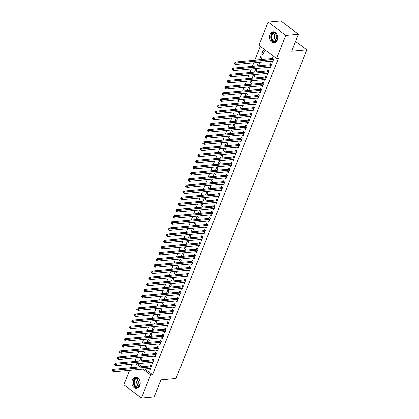 <?xml version="1.0" encoding="UTF-8"?>
<svg xmlns="http://www.w3.org/2000/svg" width="419" height="419" viewBox="0 0 419 419"><rect width="100%" height="100%" fill="white"/><g stroke="black" fill="none" stroke-linecap="round" stroke-linejoin="round"><path stroke-width="0.63" d="M277.268 40.093A5.562 4.159 84.8 0 1 274.063 42.832A5.562 4.159 84.8 0 1 270.129 40.224A5.562 4.159 84.8 0 1 269.841 34.499A5.562 4.159 84.8 0 1 273.047 31.76A5.562 4.159 84.8 0 1 276.975 34.368A5.562 4.159 84.8 0 1 277.268 40.093M139.747 385.669A5.562 4.159 84.8 0 1 136.542 388.408A5.562 4.159 84.8 0 1 132.608 385.799A5.562 4.159 84.8 0 1 132.32 380.07A5.562 4.159 84.8 0 1 135.526 377.33A5.562 4.159 84.8 0 1 139.459 379.944A5.562 4.159 84.8 0 1 139.747 385.669M260.325 46.341L254.804 60.216M253.778 62.792L252.358 66.359M251.332 68.941L249.913 72.508M248.886 75.085L247.467 78.652M246.44 81.234L245.021 84.8M243.994 87.382L242.575 90.949M241.548 93.526L240.129 97.093M239.102 99.675L237.683 103.242M236.656 105.824L235.237 109.385M234.211 111.967L232.791 115.534M231.765 118.116L230.345 121.683M229.319 124.26L227.899 127.826M226.873 130.409L225.453 133.975M224.427 136.557L223.008 140.124M221.981 142.701L220.562 146.268M219.535 148.85L218.116 152.416M217.089 154.993L215.67 158.56M214.643 161.142L213.224 164.709M212.192 167.291L210.778 170.858M209.746 173.435L208.327 177.001M207.3 179.583L205.881 183.15M204.854 185.732L203.435 189.294M202.408 191.876L200.989 195.443M199.963 198.025L198.543 201.591M197.517 204.168L196.097 207.735M195.071 210.317L193.651 213.884M192.625 216.466L191.205 220.033M190.179 222.609L188.76 226.176M187.733 228.758L186.314 232.325M185.287 234.902L183.868 238.469M182.841 241.051L181.422 244.617M180.395 247.2L178.976 250.766M177.949 253.343L176.53 256.91M175.503 259.492L174.084 263.059M173.057 265.641L171.638 269.202M170.612 271.784L169.192 275.351M168.166 277.933L166.746 281.5M165.72 284.077L164.3 287.644M163.274 290.226L161.854 293.792M160.828 296.374L159.409 299.941M158.382 302.518L156.963 306.085M155.936 308.667L154.517 312.234M153.49 314.81L152.071 318.377M151.044 320.959L149.625 324.526M148.593 327.108L147.179 330.675M146.147 333.252L144.728 336.818M143.701 339.4L142.282 342.967M141.255 345.549L139.836 349.111M138.809 351.693L137.39 355.26M136.364 357.842L134.944 361.408M258.926 45.289L268.15 22.118L285.758 35.39L276.535 58.56L258.926 45.289M285.758 35.39L298.48 34.222L280.871 20.95L268.15 22.118M298.48 34.222L291.708 51.249L306.787 49.866L176.017 378.477L160.938 379.86L154.161 396.882L141.439 398.05L123.83 384.778L129.586 370.307M130.613 367.725L132.032 364.158M306.787 49.866L295.61 41.444M259.461 59.786L260.765 56.507L261.954 57.403L261.063 59.639M270.323 67.229L268.815 67.37L270.004 68.266L271.47 64.578L270.281 63.683L269.888 64.678M254.569 72.078L255.873 68.8L257.062 69.695L256.171 71.932M265.431 79.526L263.923 79.662L265.112 80.558L266.578 76.871L265.389 75.975L264.997 76.97M249.677 84.376L250.981 81.092L252.17 81.993L251.28 84.229M260.539 91.819L259.031 91.955L260.22 92.856L261.686 89.163L260.498 88.268L260.105 89.263M244.785 96.669L246.089 93.39L247.278 94.285L246.388 96.522M255.648 104.111L254.139 104.252L255.328 105.148L256.795 101.461L255.606 100.56L255.208 101.555M239.893 108.961L241.197 105.682L242.386 106.578L241.496 108.814M250.756 116.403L249.247 116.545L250.436 117.44L251.903 113.753L250.714 112.858L250.316 113.853M235.001 121.253L236.306 117.975L237.494 118.87L236.604 121.107M245.937 128.738L244.356 128.837L245.544 129.733L247.011 126.046L245.822 125.15L245.424 126.145M230.104 133.551L231.414 130.267L232.603 131.168L231.712 133.399M240.972 140.994L239.464 141.13L240.653 142.031L242.119 138.338L240.93 137.442L240.532 138.438M225.213 145.843L226.522 142.565L227.711 143.46L226.82 145.697M236.08 153.286L234.572 153.427L235.761 154.323L237.227 150.636L236.038 149.735L235.64 150.73M220.321 158.136L221.625 154.857L222.819 155.753L221.929 157.989M231.188 165.578L229.675 165.72L230.869 166.615L232.336 162.928L231.147 162.033L230.749 163.028M215.429 170.428L216.733 167.15L217.927 168.045L217.037 170.282M226.297 177.876L224.783 178.012L225.977 178.908L227.444 175.221L226.255 174.325L225.857 175.32M210.537 182.721L211.841 179.442L213.03 180.338L212.145 182.574M221.478 190.205L219.891 190.305L221.08 191.2L222.552 187.513L221.363 186.617L220.965 187.612M205.645 195.018L206.949 191.734L208.138 192.635L207.253 194.872M216.513 202.461L214.999 202.597L216.188 203.498L217.66 199.811L216.466 198.91L216.073 199.905M200.753 207.311L202.058 204.032L203.246 204.928L202.356 207.164M211.616 214.753L210.108 214.895L211.296 215.79L212.768 212.103L211.574 211.207L211.181 212.197M195.862 219.603L197.166 216.324L198.355 217.22L197.464 219.456M206.724 227.051L205.216 227.187L206.405 228.083L207.871 224.395L206.682 223.5L206.289 224.495M190.97 231.896L192.274 228.617L193.463 229.512L192.572 231.749M201.832 239.343L200.324 239.479L201.513 240.375L202.979 236.688L201.79 235.792L201.398 236.787M186.078 244.193L187.382 240.909L188.571 241.81L187.681 244.047M196.94 251.636L195.432 251.772L196.621 252.673L198.087 248.98L196.899 248.085L196.506 249.08M181.186 256.486L182.49 253.207L183.679 254.103L182.789 256.339M192.049 263.928L190.54 264.07L191.729 264.965L193.196 261.278L192.007 260.377L191.609 261.372M176.294 268.778L177.598 265.499L178.787 266.395L177.897 268.631M187.157 276.221L185.648 276.362L186.837 277.258L188.304 273.57L187.115 272.675L186.717 273.67M171.402 281.07L172.707 277.792L173.895 278.687L173.005 280.924M182.265 288.518L180.757 288.654L181.946 289.55L183.412 285.863L182.223 284.967L181.825 285.962M166.505 293.368L167.815 290.084L169.004 290.985L168.113 293.216M177.373 300.811L175.865 300.947L177.054 301.848L178.52 298.155L177.331 297.26L176.933 298.255M161.614 305.661L162.923 302.382L164.112 303.277L163.221 305.514M172.481 313.103L170.973 313.244L172.162 314.14L173.628 310.453L172.439 309.552L172.041 310.547M156.722 317.953L158.031 314.674L159.22 315.57L158.33 317.806M167.663 325.437L166.076 325.537L167.27 326.432L168.737 322.745L167.548 321.85L167.15 322.845M151.83 330.245L153.134 326.967L154.328 327.862L153.438 330.099M162.698 337.693L161.184 337.829L162.378 338.725L163.845 335.038L162.656 334.142L162.258 335.137M146.938 342.538L148.242 339.259L149.431 340.155L148.546 342.391M157.806 349.985L156.292 350.122L157.481 351.017L158.953 347.33L157.764 346.434L157.366 347.43M142.046 354.835L143.35 351.551L144.539 352.452L143.654 354.689M152.914 362.278L151.4 362.414L152.589 363.315L154.061 359.628L152.867 358.727L152.474 359.722M137.851 363.629L141.915 366.693M144.854 368.909L152.542 374.701L278.42 58.388L276.535 58.56M150.463 368.427L148.954 368.563L150.143 369.458L151.615 365.771L150.421 364.876L150.028 365.871M139.6 360.979L140.904 357.7L142.093 358.596L141.208 360.832M155.36 356.129L153.846 356.27L155.035 357.166L156.507 353.479L155.318 352.583L154.92 353.578M144.492 348.687L145.796 345.408L146.985 346.304L146.1 348.54M160.252 343.837L158.738 343.978L159.932 344.874L161.399 341.186L160.21 340.286L159.812 341.281M149.384 336.394L150.688 333.115L151.882 334.011L150.992 336.248M165.144 331.544L163.63 331.68L164.824 332.581L166.291 328.889L165.102 327.993L164.704 328.988M154.276 324.102L155.58 320.818L156.774 321.719L155.884 323.955M170.035 319.252L168.527 319.388L169.716 320.284L171.182 316.596L169.994 315.701L169.595 316.696M159.168 311.804L160.477 308.525L161.666 309.421L160.776 311.657M174.927 306.959L173.419 307.096L174.608 307.991L176.074 304.304L174.885 303.408L174.487 304.404M164.059 299.512L165.369 296.233L166.558 297.129L165.667 299.365M179.892 294.704L178.311 294.803L179.5 295.699L180.966 292.012L179.777 291.116L179.379 292.106M168.957 287.219L170.261 283.941L171.45 284.836L170.559 287.073M184.711 282.369L183.203 282.506L184.391 283.406L185.858 279.719L184.669 278.818L184.271 279.813M173.848 274.927L175.152 271.643L176.341 272.544L175.451 274.78M189.603 270.077L188.094 270.213L189.283 271.109L190.75 267.422L189.561 266.526L189.163 267.521M178.74 262.629L180.044 259.351L181.233 260.246L180.343 262.483M194.495 257.785L192.986 257.921L194.175 258.816L195.642 255.129L194.453 254.233L194.06 255.229M183.632 250.337L184.936 247.058L186.125 247.954L185.235 250.19M199.386 245.487L197.878 245.628L199.067 246.524L200.533 242.837L199.344 241.941L198.952 242.936M188.524 238.044L189.828 234.766L191.017 235.661L190.126 237.898M204.357 233.236L202.77 233.336L203.959 234.231L205.425 230.544L204.236 229.643L203.844 230.639M193.416 225.752L194.72 222.473L195.909 223.369L195.018 225.605M209.17 220.902L207.662 221.038L208.851 221.939L210.322 218.247L209.128 217.351L208.735 218.346M198.307 213.46L199.612 210.176L200.801 211.076L199.91 213.308M214.062 208.61L212.553 208.746L213.742 209.641L215.214 205.954L214.02 205.059L213.627 206.054M203.199 201.162L204.503 197.883L205.692 198.779L204.807 201.015M218.959 196.312L217.445 196.453L218.634 197.349L220.106 193.662L218.917 192.766L218.519 193.761M208.091 188.869L209.395 185.591L210.584 186.486L209.699 188.723M223.851 184.02L222.337 184.161L223.531 185.057L224.998 181.369L223.809 180.469L223.411 181.464M212.983 176.577L214.287 173.298L215.481 174.194L214.591 176.43M228.743 171.727L227.229 171.863L228.423 172.764L229.89 169.072L228.701 168.176L228.303 169.171M217.875 164.285L219.179 161.001L220.373 161.902L219.483 164.138M233.634 159.435L232.126 159.571L233.315 160.467L234.781 156.779L233.593 155.884L233.194 156.879M222.767 151.987L224.076 148.708L225.265 149.604L224.375 151.84M238.526 147.137L237.018 147.279L238.207 148.174L239.673 144.487L238.484 143.591L238.086 144.586M227.658 139.695L228.968 136.416L230.157 137.312L229.266 139.548M243.418 134.845L241.91 134.986L243.099 135.882L244.565 132.195L243.376 131.299L242.978 132.289M232.555 127.402L233.86 124.124L235.049 125.019L234.158 127.256M248.31 122.552L246.801 122.688L247.99 123.589L249.457 119.902L248.268 119.001L247.87 119.996M237.447 115.11L238.751 111.826L239.94 112.727L239.05 114.963M253.202 110.26L251.693 110.396L252.882 111.292L254.349 107.604L253.16 106.709L252.762 107.704M242.339 102.812L243.643 99.533L244.832 100.429L243.942 102.665M258.172 98.004L256.585 98.104L257.774 98.999L259.241 95.312L258.052 94.416L257.659 95.412M247.231 90.52L248.535 87.241L249.724 88.137L248.834 90.373M262.985 85.67L261.477 85.811L262.666 86.707L264.132 83.02L262.943 82.124L262.551 83.119M252.123 78.227L253.427 74.949L254.616 75.844L253.725 78.081M267.877 73.377L266.369 73.519L267.558 74.414L269.024 70.727L267.835 69.826L267.442 70.821M257.015 65.935L258.319 62.656L259.508 63.552L258.617 65.788M272.769 61.085L271.261 61.221L272.45 62.122L273.916 58.43L272.727 57.534L272.334 58.529M261.744 54.051L262.933 54.947L264.399 51.259L263.211 50.359L261.744 54.051L263.347 53.899M152.542 374.701L150.657 374.874L141.439 398.05M135.966 363.802L140.03 366.866M142.968 369.081L150.657 374.874M150.94 366.871L149.751 365.976L112.9 369.349L114.088 370.244L150.94 366.871A0.712 0.393 127 0 0 151.133 366.808L151.217 366.766M112.936 370.496L114.088 370.244L113.476 371.784L112.213 370.752L112.69 371.108L112.936 370.496L112.46 370.134L112.213 370.752M150.541 368.463L150.489 368.437A0.712 0.393 127 0 0 150.327 368.406L113.476 371.784L112.69 371.108M149.751 365.976A0.712 0.393 127 0 0 149.944 365.913L151.049 365.347M112.9 369.349L112.46 370.134M153.385 360.722L152.197 359.827L115.345 363.205L116.534 364.101L153.385 360.722A0.712 0.393 127 0 0 153.579 360.665L153.663 360.618M115.382 364.347L116.534 364.101L115.922 365.635L114.659 364.603L115.136 364.965L115.382 364.347L114.906 363.991L114.659 364.603M152.987 362.32L152.935 362.288A0.712 0.393 127 0 0 152.773 362.262L115.922 365.635L115.136 364.965M152.197 359.827A0.712 0.393 127 0 0 152.39 359.764L153.495 359.203M115.345 363.205L114.906 363.991M155.831 354.579L154.642 353.678L117.791 357.056L118.98 357.952L155.831 354.579A0.712 0.393 127 0 0 156.025 354.516L156.109 354.474M117.828 358.203L118.98 357.952L118.368 359.492L117.105 358.454L117.582 358.816L117.828 358.203L117.351 357.842L117.105 358.454M155.433 356.171L155.381 356.14A0.712 0.393 127 0 0 155.219 356.113L118.368 359.492L117.582 358.816M154.642 353.678A0.712 0.393 127 0 0 154.836 353.62L155.941 353.055M117.791 357.056L117.351 357.842M138.747 387.271A4.813 3.598 84.8 0 1 134.316 385.129A4.813 3.598 84.8 0 1 134.321 379.923A4.813 3.598 84.8 0 1 137.903 378.048M138.406 378.477A4.457 3.331 -95.2 0 0 137.181 378.289A4.457 3.331 -95.2 0 0 134.777 384.935A4.457 3.331 -95.2 0 0 137.992 387.166A4.457 3.331 -95.2 0 0 139.166 386.758M139.448 379.933A3.174 2.373 -95.2 0 0 139.024 383.982A3.174 2.373 -95.2 0 0 139.93 385.14M136.275 377.351A5.526 4.132 -95.2 0 0 133.865 385.485A5.526 4.132 -95.2 0 0 137.275 388.251M276.268 41.701A4.813 3.598 84.8 0 1 271.837 39.559A4.813 3.598 84.8 0 1 271.842 34.348A4.813 3.598 84.8 0 1 275.424 32.473M276.702 41.156A4.457 3.331 84.8 0 1 274.754 39.135A4.457 3.331 84.8 0 1 275.948 32.923A4.457 3.331 -95.2 0 0 274.702 32.713A4.457 3.331 -95.2 0 0 272.298 39.36A4.457 3.331 -95.2 0 0 275.513 41.591A4.457 3.331 -95.2 0 0 276.687 41.182M276.969 34.358A3.174 2.373 -95.2 0 0 276.545 38.407A3.174 2.373 -95.2 0 0 277.446 39.564M273.796 31.781A5.526 4.132 -95.2 0 0 271.386 39.91A5.526 4.132 -95.2 0 0 274.796 42.675M158.277 348.43L157.088 347.534L120.237 350.907L121.426 351.808L158.277 348.43A0.712 0.393 127 0 0 158.471 348.367L158.555 348.325M120.274 352.054L121.426 351.808L120.813 353.343L119.551 352.311L120.028 352.667L120.274 352.054L119.797 351.693L119.551 352.311M157.879 350.022L157.827 349.996A0.712 0.393 127 0 0 157.664 349.965L120.813 353.343L120.028 352.667M157.088 347.534A0.712 0.393 127 0 0 157.282 347.471L158.387 346.906M120.237 350.907L119.797 351.693M160.723 342.281L159.534 341.385L122.683 344.764L123.872 345.659L160.723 342.281A0.712 0.393 127 0 0 160.917 342.223L161.001 342.182M122.72 345.905L123.872 345.659L123.259 347.194L121.997 346.162L122.474 346.523L122.72 345.905L122.243 345.549L121.997 346.162M160.325 343.879L160.273 343.847A0.712 0.393 127 0 0 160.11 343.821L123.259 347.194L122.474 346.523M159.534 341.385A0.712 0.393 127 0 0 159.728 341.328L160.833 340.762M122.683 344.764L122.243 345.549M163.169 336.138L161.98 335.237L125.129 338.615L126.318 339.51L163.169 336.138A0.712 0.393 127 0 0 163.363 336.075L163.447 336.033M125.166 339.762L126.318 339.51L125.705 341.05L124.443 340.019L124.92 340.375L125.166 339.762L124.689 339.4L124.443 340.019M162.771 337.73L162.719 337.704A0.712 0.393 127 0 0 162.556 337.672L125.705 341.05L124.92 340.375M161.98 335.237A0.712 0.393 127 0 0 162.174 335.179L163.279 334.613M125.129 338.615L124.689 339.4M165.615 329.989L164.426 329.093L127.575 332.471L128.764 333.367L165.615 329.989A0.712 0.393 127 0 0 165.809 329.931L165.893 329.884M127.612 333.613L128.764 333.367L128.151 334.901L126.889 333.87L127.366 334.226L127.612 333.613L127.135 333.257L126.889 333.87M165.217 331.586L165.165 331.555A0.712 0.393 127 0 0 165.007 331.529L128.151 334.901L127.366 334.226M164.426 329.093A0.712 0.393 127 0 0 164.62 329.03L165.725 328.47M127.575 332.471L127.135 333.257M168.061 323.84L166.872 322.944L130.021 326.322L131.21 327.218L168.061 323.84A0.712 0.393 127 0 0 168.255 323.782L168.338 323.74M130.058 327.464L131.21 327.218L130.597 328.758L129.335 327.721L129.811 328.082L130.058 327.464L129.581 327.108L129.335 327.721M167.61 325.406A0.712 0.393 127 0 0 167.453 325.38L130.597 328.758L129.811 328.082M166.872 322.944A0.712 0.393 127 0 0 167.066 322.887L168.176 322.321M130.021 326.322L129.581 327.108M170.507 317.696L169.318 316.801L132.467 320.174L133.656 321.074L170.507 317.696A0.712 0.393 127 0 0 170.701 317.633L170.784 317.592M132.504 321.321L133.656 321.074L133.043 322.609L131.786 321.577L132.257 321.933L132.504 321.321L132.027 320.959L131.786 321.577M170.109 319.288L170.056 319.262A0.712 0.393 127 0 0 169.899 319.231L133.043 322.609L132.257 321.933M169.318 316.801A0.712 0.393 127 0 0 169.512 316.738L170.622 316.172M132.467 320.174L132.027 320.959M172.953 311.547L171.764 310.652L134.913 314.03L136.102 314.926L172.953 311.547A0.712 0.393 127 0 0 173.147 311.49L173.23 311.448M134.949 315.172L136.102 314.926L135.489 316.46L134.232 315.428L134.703 315.79L134.949 315.172L134.473 314.816L134.232 315.428M172.555 313.145L172.502 313.113A0.712 0.393 127 0 0 172.345 313.087L135.489 316.46L134.703 315.79M171.764 310.652A0.712 0.393 127 0 0 171.958 310.589L173.068 310.029M134.913 314.03L134.473 314.816M175.399 305.404L174.21 304.503L137.359 307.881L138.548 308.777L175.399 305.404A0.712 0.393 127 0 0 175.592 305.341L175.676 305.299M137.395 309.028L138.548 308.777L137.94 310.317L136.678 309.285L137.149 309.641L137.395 309.028L136.919 308.667L136.678 309.285M175.001 306.996L174.948 306.965A0.712 0.393 127 0 0 174.791 306.938L137.94 310.317L137.149 309.641M174.21 304.503A0.712 0.393 127 0 0 174.404 304.445L175.514 303.88M137.359 307.881L136.919 308.667M177.845 299.255L176.656 298.359L139.805 301.732L140.994 302.633L177.845 299.255A0.712 0.393 127 0 0 178.038 299.192L178.122 299.15M139.841 302.879L140.994 302.633L140.386 304.168L139.124 303.136L139.595 303.492L139.841 302.879L139.365 302.523L139.124 303.136M177.447 300.852L177.394 300.821A0.712 0.393 127 0 0 177.237 300.79L140.386 304.168L139.595 303.492M176.656 298.359A0.712 0.393 127 0 0 176.849 298.297L177.96 297.731M139.805 301.732L139.365 302.523M180.296 293.106L179.102 292.211L142.251 295.589L143.439 296.484L180.296 293.106A0.712 0.393 127 0 0 180.484 293.049L180.568 293.007M142.287 296.731L143.439 296.484L142.832 298.019L141.57 296.987L142.046 297.349L142.287 296.731L141.811 296.374L141.57 296.987M179.84 294.672A0.712 0.393 127 0 0 179.683 294.646L142.832 298.019L142.046 297.349M179.102 292.211A0.712 0.393 127 0 0 179.295 292.153L180.406 291.587M142.251 295.589L141.811 296.374M182.742 286.963L181.547 286.067L144.696 289.44L145.885 290.336L182.742 286.963A0.712 0.393 127 0 0 182.935 286.9L183.014 286.858M144.733 290.587L145.885 290.336L145.278 291.875L144.016 290.844L144.492 291.2L144.733 290.587L144.256 290.226L144.016 290.844M182.338 288.555L182.286 288.529A0.712 0.393 127 0 0 182.129 288.497L145.278 291.875L144.492 291.2M181.547 286.067A0.712 0.393 127 0 0 181.741 286.004L182.852 285.439M144.696 289.44L144.256 290.226M185.188 280.814L183.993 279.918L147.142 283.296L148.331 284.192L185.188 280.814A0.712 0.393 127 0 0 185.381 280.756L185.465 280.709M147.179 284.438L148.331 284.192L147.724 285.727L146.461 284.695L146.938 285.056L147.179 284.438L146.702 284.082L146.461 284.695M184.784 282.411L184.732 282.38A0.712 0.393 127 0 0 184.575 282.354L147.724 285.727L146.938 285.056M183.993 279.918A0.712 0.393 127 0 0 184.187 279.855L185.298 279.295M147.142 283.296L146.702 284.082M187.633 274.67L186.439 273.769L149.588 277.148L150.777 278.043L187.633 274.67A0.712 0.393 127 0 0 187.827 274.607L187.911 274.565M149.625 278.295L150.777 278.043L150.17 279.583L148.907 278.546L149.384 278.907L149.625 278.295L149.148 277.933L148.907 278.546M187.235 276.262L187.178 276.231A0.712 0.393 127 0 0 187.021 276.205L150.17 279.583L149.384 278.907M186.439 273.769A0.712 0.393 127 0 0 186.633 273.712L187.743 273.146M149.588 277.148L149.148 277.933M190.079 268.521L188.89 267.626L152.034 270.999L153.228 271.9L190.079 268.521A0.712 0.393 127 0 0 190.273 268.459L190.357 268.417M152.071 272.146L153.228 271.9L152.616 273.434L151.353 272.402L151.83 272.759L152.071 272.146L151.599 271.784L151.353 272.402M189.681 270.114L189.624 270.087A0.712 0.393 127 0 0 189.467 270.056L152.616 273.434L151.83 272.759M188.89 267.626A0.712 0.393 127 0 0 189.079 267.563L190.189 266.997M152.034 270.999L151.599 271.784M192.525 262.373L191.336 261.477L154.48 264.855L155.674 265.751L192.525 262.373A0.712 0.393 127 0 0 192.719 262.315L192.803 262.273M154.517 265.997L155.674 265.751L155.061 267.285L153.799 266.254L154.276 266.615L154.517 265.997L154.045 265.641L153.799 266.254M192.127 263.97L192.07 263.939A0.712 0.393 127 0 0 191.912 263.912L155.061 267.285L154.276 266.615M191.336 261.477A0.712 0.393 127 0 0 191.53 261.419L192.635 260.854M154.48 264.855L154.045 265.641M194.971 256.229L193.782 255.328L156.926 258.706L158.12 259.602L194.971 256.229A0.712 0.393 127 0 0 195.165 256.166L195.249 256.124M156.963 259.853L158.12 259.602L157.507 261.142L156.245 260.11L156.722 260.466L156.963 259.853L156.491 259.492L156.245 260.11M194.573 257.821L194.516 257.795A0.712 0.393 127 0 0 194.358 257.764L157.507 261.142L156.722 260.466M193.782 255.328A0.712 0.393 127 0 0 193.976 255.271L195.081 254.705M156.926 258.706L156.491 259.492M197.417 250.08L196.228 249.185L159.372 252.563L160.566 253.458L197.417 250.08A0.712 0.393 127 0 0 197.611 250.023L197.695 249.975M159.409 253.705L160.566 253.458L159.953 254.993L158.691 253.961L159.168 254.317L159.409 253.705L158.937 253.348L158.691 253.961M197.019 251.678L196.961 251.646A0.712 0.393 127 0 0 196.804 251.62L159.953 254.993L159.168 254.317M196.228 249.185A0.712 0.393 127 0 0 196.422 249.122L197.527 248.561M159.372 252.563L158.937 253.348M199.863 243.931L198.674 243.036L161.823 246.414L163.012 247.31L199.863 243.931A0.712 0.393 127 0 0 200.057 243.874L200.141 243.832M161.86 247.556L163.012 247.31L162.399 248.849L161.137 247.812L161.614 248.174L161.86 247.556L161.383 247.2L161.137 247.812M199.465 245.529L199.407 245.497A0.712 0.393 127 0 0 199.25 245.471L162.399 248.849L161.614 248.174M198.674 243.036A0.712 0.393 127 0 0 198.868 242.978L199.973 242.412M161.823 246.414L161.383 247.2M202.309 237.788L201.12 236.892L164.269 240.265L165.458 241.161L202.309 237.788A0.712 0.393 127 0 0 202.503 237.725L202.587 237.683M164.306 241.412L165.458 241.161L164.845 242.701L163.583 241.669L164.059 242.025L164.306 241.412L163.829 241.051L163.583 241.669M201.911 239.38L201.853 239.354A0.712 0.393 127 0 0 201.696 239.322L164.845 242.701L164.059 242.025M201.12 236.892A0.712 0.393 127 0 0 201.314 236.829L202.419 236.264M164.269 240.265L163.829 241.051M204.755 231.639L203.566 230.743L166.715 234.121L167.904 235.017L204.755 231.639A0.712 0.393 127 0 0 204.949 231.581L205.032 231.539M166.752 235.263L167.904 235.017L167.291 236.552L166.029 235.52L166.505 235.881L166.752 235.263L166.275 234.907L166.029 235.52M204.299 233.205A0.712 0.393 127 0 0 204.142 233.179L167.291 236.552L166.505 235.881M203.566 230.743A0.712 0.393 127 0 0 203.76 230.68L204.865 230.12M166.715 234.121L166.275 234.907M207.201 225.495L206.012 224.594L169.161 227.973L170.35 228.868L207.201 225.495A0.712 0.393 127 0 0 207.395 225.432L207.478 225.391M169.197 229.12L170.35 228.868L169.737 230.408L168.475 229.376L168.951 229.732L169.197 229.12L168.721 228.758L168.475 229.376M206.803 227.088L206.745 227.056A0.712 0.393 127 0 0 206.588 227.03L169.737 230.408L168.951 229.732M206.012 224.594A0.712 0.393 127 0 0 206.206 224.537L207.311 223.971M169.161 227.973L168.721 228.758M209.647 219.347L208.458 218.451L171.607 221.824L172.796 222.725L209.647 219.347A0.712 0.393 127 0 0 209.84 219.284L209.924 219.242M171.643 222.971L172.796 222.725L172.183 224.259L170.921 223.227L171.397 223.584L171.643 222.971L171.167 222.615L170.921 223.227M209.249 220.944L209.191 220.913A0.712 0.393 127 0 0 209.034 220.881L172.183 224.259L171.397 223.584M208.458 218.451A0.712 0.393 127 0 0 208.652 218.388L209.757 217.822M171.607 221.824L171.167 222.615M212.093 213.198L210.904 212.302L174.053 215.68L175.242 216.576L212.093 213.198A0.712 0.393 127 0 0 212.286 213.14L212.37 213.098M174.089 216.822L175.242 216.576L174.629 218.11L173.366 217.079L173.843 217.44L174.089 216.822L173.613 216.466L173.366 217.079M211.695 214.795L211.637 214.764A0.712 0.393 127 0 0 211.48 214.738L174.629 218.11L173.843 217.44M210.904 212.302A0.712 0.393 127 0 0 211.097 212.244L212.203 211.679M174.053 215.68L173.613 216.466M214.538 207.054L213.35 206.158L176.499 209.531L177.687 210.427L214.538 207.054A0.712 0.393 127 0 0 214.732 206.991L214.816 206.949M176.535 210.678L177.687 210.427L177.075 211.967L175.812 210.935L176.289 211.291L176.535 210.678L176.059 210.317L175.812 210.935M214.14 208.646L214.088 208.62A0.712 0.393 127 0 0 213.926 208.589L177.075 211.967L176.289 211.291M213.35 206.158A0.712 0.393 127 0 0 213.543 206.096L214.648 205.53M176.499 209.531L176.059 210.317M216.984 200.905L215.795 200.01L178.944 203.388L180.133 204.283L216.984 200.905A0.712 0.393 127 0 0 217.178 200.848L217.262 200.801M178.981 204.53L180.133 204.283L179.521 205.818L178.258 204.786L178.735 205.148L178.981 204.53L178.504 204.173L178.258 204.786M216.586 202.503L216.534 202.471A0.712 0.393 127 0 0 216.372 202.445L179.521 205.818L178.735 205.148M215.795 200.01A0.712 0.393 127 0 0 215.989 199.947L217.094 199.386M178.944 203.388L178.504 204.173M219.43 194.762L218.241 193.861L181.39 197.239L182.579 198.135L219.43 194.762A0.712 0.393 127 0 0 219.624 194.699L219.708 194.657M181.427 198.386L182.579 198.135L181.966 199.674L180.704 198.637L181.181 198.999L181.427 198.386L180.95 198.025L180.704 198.637M219.032 196.354L218.98 196.322A0.712 0.393 127 0 0 218.818 196.296L181.966 199.674L181.181 198.999M218.241 193.861A0.712 0.393 127 0 0 218.435 193.803L219.54 193.238M181.39 197.239L180.95 198.025M221.876 188.613L220.687 187.717L183.836 191.09L185.025 191.991L221.876 188.613A0.712 0.393 127 0 0 222.07 188.55L222.154 188.508M183.873 192.237L185.025 191.991L184.412 193.526L183.15 192.494L183.627 192.85L183.873 192.237L183.396 191.876L183.15 192.494M221.426 190.179A0.712 0.393 127 0 0 221.263 190.147L184.412 193.526L183.627 192.85M220.687 187.717A0.712 0.393 127 0 0 220.881 187.654L221.986 187.089M183.836 191.09L183.396 191.876M224.322 182.464L223.133 181.568L186.282 184.947L187.471 185.842L224.322 182.464A0.712 0.393 127 0 0 224.516 182.406L224.6 182.365M186.319 186.088L187.471 185.842L186.858 187.377L185.596 186.345L186.073 186.706L186.319 186.088L185.842 185.732L185.596 186.345M223.924 184.061L223.872 184.03A0.712 0.393 127 0 0 223.709 184.004L186.858 187.377L186.073 186.706M223.133 181.568A0.712 0.393 127 0 0 223.327 181.511L224.432 180.945M186.282 184.947L185.842 185.732M226.768 176.32L225.579 175.42L188.728 178.798L189.917 179.693L226.768 176.32A0.712 0.393 127 0 0 226.962 176.258L227.046 176.216M188.765 179.945L189.917 179.693L189.304 181.233L188.042 180.201L188.519 180.558L188.765 179.945L188.288 179.583L188.042 180.201M226.37 177.913L226.318 177.886A0.712 0.393 127 0 0 226.155 177.855L189.304 181.233L188.519 180.558M225.579 175.42A0.712 0.393 127 0 0 225.773 175.362L226.878 174.796M188.728 178.798L188.288 179.583M229.214 170.172L228.025 169.276L191.174 172.654L192.363 173.55L229.214 170.172A0.712 0.393 127 0 0 229.408 170.114L229.492 170.067M191.211 173.796L192.363 173.55L191.75 175.084L190.488 174.053L190.964 174.409L191.211 173.796L190.734 173.44L190.488 174.053M228.816 171.769L228.764 171.738A0.712 0.393 127 0 0 228.606 171.706L191.75 175.084L190.964 174.409M228.025 169.276A0.712 0.393 127 0 0 228.219 169.213L229.324 168.653M191.174 172.654L190.734 173.44M231.66 164.023L230.471 163.127L193.62 166.505L194.809 167.401L231.66 164.023A0.712 0.393 127 0 0 231.854 163.965L231.937 163.923M193.657 167.647L194.809 167.401L194.196 168.941L192.934 167.904L193.41 168.265L193.657 167.647L193.18 167.291L192.934 167.904M231.262 165.62L231.209 165.589A0.712 0.393 127 0 0 231.052 165.563L194.196 168.941L193.41 168.265M230.471 163.127A0.712 0.393 127 0 0 230.665 163.07L231.775 162.504M193.62 166.505L193.18 167.291M234.106 157.879L232.917 156.984L196.066 160.357L197.255 161.252L234.106 157.879A0.712 0.393 127 0 0 234.3 157.816L234.383 157.774M196.102 161.504L197.255 161.252L196.642 162.792L195.385 161.76L195.856 162.116L196.102 161.504L195.626 161.142L195.385 161.76M233.708 159.471L233.655 159.445A0.712 0.393 127 0 0 233.498 159.414L196.642 162.792L195.856 162.116M232.917 156.984A0.712 0.393 127 0 0 233.111 156.921L234.221 156.355M196.066 160.357L195.626 161.142M236.552 151.73L235.363 150.835L198.512 154.213L199.701 155.109L236.552 151.73A0.712 0.393 127 0 0 236.745 151.673L236.829 151.631M198.548 155.355L199.701 155.109L199.088 156.643L197.831 155.611L198.302 155.973L198.548 155.355L198.072 154.999L197.831 155.611M236.154 153.328L236.101 153.296A0.712 0.393 127 0 0 235.944 153.27L199.088 156.643L198.302 155.973M235.363 150.835A0.712 0.393 127 0 0 235.557 150.772L236.667 150.212M198.512 154.213L198.072 154.999M238.998 145.587L237.809 144.686L200.958 148.064L202.147 148.96L238.998 145.587A0.712 0.393 127 0 0 239.191 145.524L239.275 145.482M200.994 149.211L202.147 148.96L201.539 150.5L200.277 149.468L200.748 149.824L200.994 149.211L200.518 148.85L200.277 149.468M238.6 147.179L238.547 147.148A0.712 0.393 127 0 0 238.39 147.121L201.539 150.5L200.748 149.824M237.809 144.686A0.712 0.393 127 0 0 238.002 144.628L239.113 144.063M200.958 148.064L200.518 148.85M241.444 139.438L240.255 138.542L203.404 141.915L204.592 142.816L241.444 139.438A0.712 0.393 127 0 0 241.637 139.375L241.721 139.333M203.44 143.062L204.592 142.816L203.985 144.351L202.723 143.319L203.194 143.675L203.44 143.062L202.964 142.706L202.723 143.319M241.045 141.035L240.993 141.004A0.712 0.393 127 0 0 240.836 140.973L203.985 144.351L203.194 143.675M240.255 138.542A0.712 0.393 127 0 0 240.448 138.48L241.559 137.914M203.404 141.915L202.964 142.706M243.895 133.289L242.701 132.394L205.849 135.772L207.038 136.667L243.895 133.289A0.712 0.393 127 0 0 244.083 133.232L244.167 133.19M205.886 136.913L207.038 136.667L206.431 138.202L205.169 137.17L205.645 137.532L205.886 136.913L205.41 136.557L205.169 137.17M243.491 134.887L243.439 134.855A0.712 0.393 127 0 0 243.282 134.829L206.431 138.202L205.645 137.532M242.701 132.394A0.712 0.393 127 0 0 242.894 132.336L244.005 131.77M205.849 135.772L205.41 136.557M246.341 127.146L245.146 126.25L208.295 129.623L209.484 130.519L246.341 127.146A0.712 0.393 127 0 0 246.534 127.083L246.613 127.041M208.332 130.77L209.484 130.519L208.877 132.058L207.615 131.027L208.091 131.383L208.332 130.77L207.855 130.409L207.615 131.027M245.885 128.712A0.712 0.393 127 0 0 245.728 128.68L208.877 132.058L208.091 131.383M245.146 126.25A0.712 0.393 127 0 0 245.34 126.187L246.451 125.621M208.295 129.623L207.855 130.409M248.786 120.997L247.592 120.101L210.741 123.479L211.93 124.375L248.786 120.997A0.712 0.393 127 0 0 248.98 120.939L249.064 120.892M210.778 124.621L211.93 124.375L211.323 125.91L210.06 124.878L210.537 125.239L210.778 124.621L210.301 124.265L210.06 124.878M248.383 122.594L248.331 122.563A0.712 0.393 127 0 0 248.174 122.537L211.323 125.91L210.537 125.239M247.592 120.101A0.712 0.393 127 0 0 247.786 120.038L248.896 119.478M210.741 123.479L210.301 124.265M251.232 114.853L250.038 113.952L213.187 117.33L214.376 118.226L251.232 114.853A0.712 0.393 127 0 0 251.426 114.79L251.51 114.748M213.224 118.477L214.376 118.226L213.769 119.766L212.506 118.729L212.983 119.09L213.224 118.477L212.747 118.116L212.506 118.729M250.834 116.445L250.777 116.414A0.712 0.393 127 0 0 250.62 116.388L213.769 119.766L212.983 119.09M250.038 113.952A0.712 0.393 127 0 0 250.232 113.895L251.342 113.329M213.187 117.33L212.747 118.116M253.678 108.704L252.489 107.809L215.633 111.182L216.827 112.083L253.678 108.704A0.712 0.393 127 0 0 253.872 108.641L253.956 108.6M215.67 112.329L216.827 112.083L216.214 113.617L214.952 112.585L215.429 112.941L215.67 112.329L215.198 111.967L214.952 112.585M253.28 110.297L253.223 110.27A0.712 0.393 127 0 0 253.066 110.239L216.214 113.617L215.429 112.941M252.489 107.809A0.712 0.393 127 0 0 252.678 107.746L253.788 107.18M215.633 111.182L215.198 111.967M256.124 102.555L254.935 101.66L218.079 105.038L219.273 105.934L256.124 102.555A0.712 0.393 127 0 0 256.318 102.498L256.402 102.456M218.116 106.18L219.273 105.934L218.66 107.468L217.398 106.436L217.875 106.798L218.116 106.18L217.644 105.824L217.398 106.436M255.726 104.153L255.669 104.122A0.712 0.393 127 0 0 255.511 104.095L218.66 107.468L217.875 106.798M254.935 101.66A0.712 0.393 127 0 0 255.129 101.602L256.234 101.037M218.079 105.038L217.644 105.824M258.57 96.412L257.381 95.511L220.525 98.889L221.719 99.785L258.57 96.412A0.712 0.393 127 0 0 258.764 96.349L258.848 96.307M220.562 100.036L221.719 99.785L221.106 101.325L219.844 100.293L220.321 100.649L220.562 100.036L220.09 99.675L219.844 100.293M258.114 97.978A0.712 0.393 127 0 0 257.957 97.946L221.106 101.325L220.321 100.649M257.381 95.511A0.712 0.393 127 0 0 257.575 95.453L258.68 94.888M220.525 98.889L220.09 99.675M261.016 90.263L259.827 89.367L222.971 92.746L224.165 93.641L261.016 90.263A0.712 0.393 127 0 0 261.21 90.205L261.294 90.158M223.008 93.887L224.165 93.641L223.552 95.176L222.29 94.144L222.767 94.5L223.008 93.887L222.536 93.531L222.29 94.144M260.618 91.861L260.56 91.829A0.712 0.393 127 0 0 260.403 91.798L223.552 95.176L222.767 94.5M259.827 89.367A0.712 0.393 127 0 0 260.021 89.305L261.126 88.744M222.971 92.746L222.536 93.531M263.462 84.114L262.273 83.219L225.422 86.597L226.611 87.492L263.462 84.114A0.712 0.393 127 0 0 263.656 84.057L263.74 84.015M225.459 87.739L226.611 87.492L225.998 89.032L224.736 87.995L225.213 88.357L225.459 87.739L224.982 87.382L224.736 87.995M263.064 85.712L263.006 85.68A0.712 0.393 127 0 0 262.849 85.654L225.998 89.032L225.213 88.357M262.273 83.219A0.712 0.393 127 0 0 262.467 83.161L263.572 82.595M225.422 86.597L224.982 87.382M265.908 77.971L264.719 77.075L227.868 80.448L229.057 81.344L265.908 77.971A0.712 0.393 127 0 0 266.102 77.908L266.185 77.866M227.905 81.595L229.057 81.344L228.444 82.883L227.182 81.852L227.658 82.208L227.905 81.595L227.428 81.234L227.182 81.852M265.51 79.563L265.452 79.537A0.712 0.393 127 0 0 265.295 79.505L228.444 82.883L227.658 82.208M264.719 77.075A0.712 0.393 127 0 0 264.913 77.012L266.018 76.447M227.868 80.448L227.428 81.234M268.354 71.822L267.165 70.926L230.314 74.304L231.503 75.2L268.354 71.822A0.712 0.393 127 0 0 268.548 71.764L268.631 71.722M230.35 75.446L231.503 75.2L230.89 76.735L229.628 75.703L230.104 76.064L230.35 75.446L229.874 75.09L229.628 75.703M267.956 73.419L267.898 73.388A0.712 0.393 127 0 0 267.741 73.362L230.89 76.735L230.104 76.064M267.165 70.926A0.712 0.393 127 0 0 267.359 70.863L268.464 70.303M230.314 74.304L229.874 75.09M270.8 65.678L269.611 64.777L232.76 68.156L233.949 69.051L270.8 65.678A0.712 0.393 127 0 0 270.993 65.615L271.077 65.574M232.796 69.303L233.949 69.051L233.336 70.591L232.074 69.559L232.55 69.915L232.796 69.303L232.32 68.941L232.074 69.559M270.402 67.27L270.344 67.239A0.712 0.393 127 0 0 270.187 67.213L233.336 70.591L232.55 69.915M269.611 64.777A0.712 0.393 127 0 0 269.805 64.72L270.91 64.154M232.76 68.156L232.32 68.941M273.246 59.529L272.057 58.634L235.206 62.007L236.395 62.908L273.246 59.529A0.712 0.393 127 0 0 273.439 59.467L273.523 59.425M235.242 63.154L236.395 62.908L235.782 64.442L234.52 63.41L234.996 63.767L235.242 63.154L234.766 62.798L234.52 63.41M272.848 61.127L272.79 61.095A0.712 0.393 127 0 0 272.633 61.064L235.782 64.442L234.996 63.767M272.057 58.634A0.712 0.393 127 0 0 272.25 58.571L273.356 58.005M235.206 62.007L234.766 62.798M151.133 366.808L149.944 365.913M153.579 360.665L152.39 359.764M156.025 354.516L154.836 353.62M139.181 386.732A4.457 3.331 84.8 0 1 137.233 384.71A4.457 3.331 84.8 0 1 138.427 378.498M138.605 378.687A4.31 3.226 -95.2 0 0 137.558 384.616A4.31 3.226 -95.2 0 0 139.323 386.517M276.126 33.111A4.31 3.226 -95.2 0 0 275.079 39.04A4.31 3.226 -95.2 0 0 276.844 40.942M158.471 348.367L157.282 347.471M160.917 342.223L159.728 341.328M163.363 336.075L162.174 335.179M165.809 329.931L164.62 329.03M168.255 323.782L167.066 322.887M170.701 317.633L169.512 316.738M173.147 311.49L171.958 310.589M175.592 305.341L174.404 304.445M178.038 299.192L176.849 298.297M180.484 293.049L179.295 292.153M182.935 286.9L181.741 286.004M185.381 280.756L184.187 279.855M187.827 274.607L186.633 273.712M190.273 268.459L189.079 267.563M192.719 262.315L191.53 261.419M195.165 256.166L193.976 255.271M197.611 250.023L196.422 249.122M200.057 243.874L198.868 242.978M202.503 237.725L201.314 236.829M204.949 231.581L203.76 230.68M207.395 225.432L206.206 224.537M209.84 219.284L208.652 218.388M212.286 213.14L211.097 212.244M214.732 206.991L213.543 206.096M217.178 200.848L215.989 199.947M219.624 194.699L218.435 193.803M222.07 188.55L220.881 187.654M224.516 182.406L223.327 181.511M226.962 176.258L225.773 175.362M229.408 170.114L228.219 169.213M231.854 163.965L230.665 163.07M234.3 157.816L233.111 156.921M236.745 151.673L235.557 150.772M239.191 145.524L238.002 144.628M241.637 139.375L240.448 138.48M244.083 133.232L242.894 132.336M246.534 127.083L245.34 126.187M248.98 120.939L247.786 120.038M251.426 114.79L250.232 113.895M253.872 108.641L252.678 107.746M256.318 102.498L255.129 101.602M258.764 96.349L257.575 95.453M261.21 90.205L260.021 89.305M263.656 84.057L262.467 83.161M266.102 77.908L264.913 77.012M268.548 71.764L267.359 70.863M270.993 65.615L269.805 64.72M273.439 59.467L272.25 58.571"/></g></svg>
